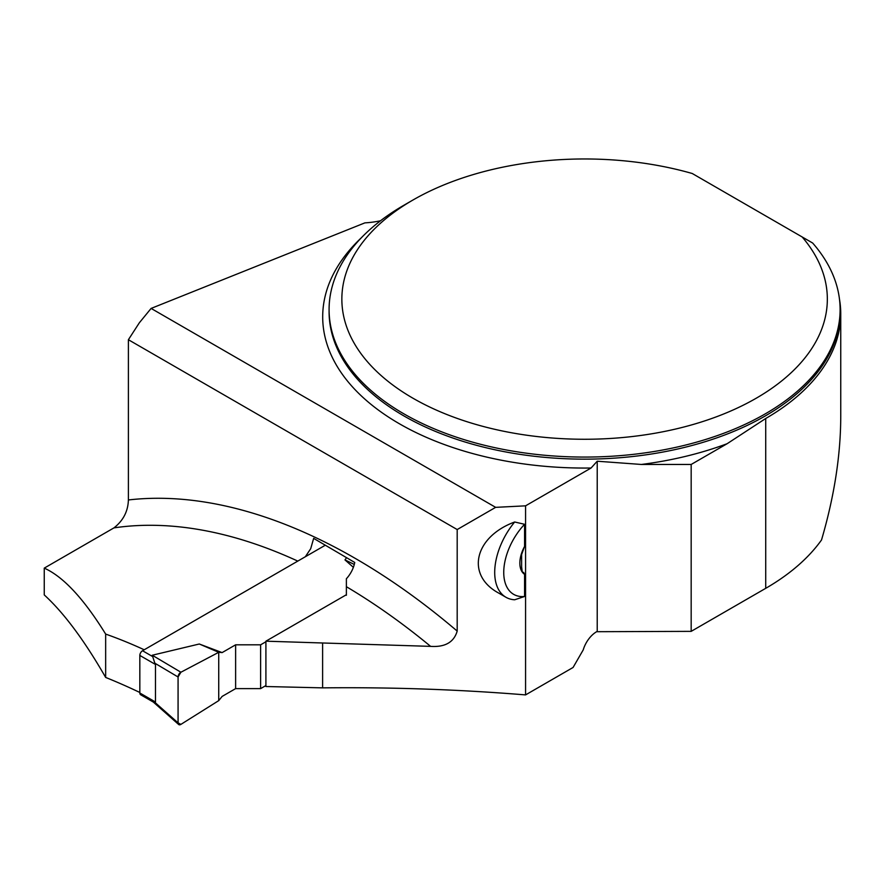 <?xml version="1.0" encoding="UTF-8"?>
<svg xmlns="http://www.w3.org/2000/svg" width="885" height="885" viewBox="0 0 885 885"><rect width="100%" height="100%" fill="white"/><g stroke="black" fill="none" stroke-linecap="round" stroke-linejoin="round"><path stroke-width="1.33" d="M457.191 529.551L128.391 339.718L128.391 499.959A623.14 359.775 60 0 1 457.191 631.082L457.191 529.551L495.644 507.348L525.568 505.833L525.568 694.902C458.85 689.459 391.203 687.114 322.616 687.866L322.616 642.986L430.608 646.371A602.696 347.971 -120 0 0 346.378 586.7L346.378 594.731L265.909 641.183L322.616 642.986M457.191 631.082C453.939 642.222 445.078 647.322 430.608 646.371M524.573 574.343L523.654 572.407L522.283 572.108A25.145 14.525 120 0 0 524.573 574.343L524.573 596.49L514.672 599.776A54.295 31.351 -60 0 1 505.954 597.275A54.295 31.351 -60 0 1 514.672 521.995L524.573 524.285L524.573 546.432A25.145 14.525 120 0 0 522.283 551.333A25.145 14.525 120 0 0 522.283 572.097L523.654 572.407L522.283 572.097L521.619 566.942L521.608 554.574L524.573 546.432M505.954 597.275L498.642 593.05C465.576 575.206 474.216 536.929 514.672 521.995M525.568 694.902L573.082 667.467L583.237 649.867A20.444 11.804 120 0 1 596.645 631.702L691.174 631.359L765.724 588.326A256.152 147.883 0 0 0 821.523 539.961C834.245 496.585 840.661 455.41 840.75 416.448L840.75 313.909A256.152 147.883 0 0 0 839.489 299.23M691.174 631.359L691.174 464.459L727.138 443.706L765.724 418.483A256.152 147.883 0 0 0 840.75 313.909M44.25 568.126C63.233 576.611 83.699 598.592 105.658 634.08L105.658 677.434C84.352 640.353 63.875 612.851 44.25 594.919L44.25 568.126L113.933 527.891C123.214 520.668 128.026 511.353 128.391 499.959M105.658 677.434A773.247 446.438 60 0 1 139.83 692.479M265.909 641.183L265.909 686.517L322.616 687.866M597.22 631.359L597.22 461.218L641.371 464.459L691.174 464.459M525.568 505.833L591.08 468.01L597.22 461.218M380.528 220.774A63.875 36.882 180 0 1 364.885 222.876L151.103 308.423L139.354 322.771L128.391 339.718M802.153 236.959L812.651 243.021A255.511 147.518 180 0 1 840.108 309.551A255.511 147.518 180 0 1 584.598 457.069A255.511 147.518 180 0 1 329.087 309.551A255.511 147.518 180 0 1 403.914 205.232L412.952 200.021A242.733 140.14 0 0 0 395.363 386.889A242.733 140.14 0 0 0 715.213 417.244A242.733 140.14 0 0 0 802.153 236.959L692.258 173.504A242.733 140.14 0 0 0 412.952 200.021M346.378 586.7L346.378 578.735A20.444 11.804 120 0 0 354.73 562.473L313.655 538.379L310.701 548.7L305.336 556.742M151.103 308.423L495.644 507.348M105.658 634.08A602.696 347.971 60 0 1 144.211 649.767M524.573 596.49A47.912 27.656 -60 0 1 503.742 572.418A47.912 27.656 -60 0 1 524.573 524.285M325.282 545.226L142.54 650.74A3.828 2.212 120 0 0 139.83 655.431L139.83 692.988A3.828 2.212 120 0 0 140.626 694.736L153.437 702.137M265.909 685.565L260.621 688.619L235.62 688.619L222.124 696.418L218.728 700.632L180.905 724.384A3.828 2.212 120 0 1 178.659 724.494A3.828 2.212 120 0 1 178.073 722.89L154.853 702.347L153.503 701.949M152.253 655.232L180.905 672.235A3.828 2.212 -60 0 0 178.073 676.992L154.853 663.208L152.253 655.232L199.291 644.003L222.124 652.599L235.62 644.811L235.62 688.619M260.621 688.619L260.621 644.811L235.62 644.811M260.621 644.811L265.909 641.758M346.378 595.295L346.378 580.87M353.38 567.329L344.973 559.895L346.533 557.716M139.83 692.988L155.483 702.026L154.853 702.347M155.483 702.026L155.483 664.469L154.853 663.208M180.905 672.235L218.728 652.3L199.291 644.003M354.288 564.453L344.973 559.895M218.728 700.632L218.728 652.3L218.728 700.632L180.905 724.384L178.073 722.89L178.073 676.992L180.905 672.235L218.728 652.3L222.124 652.599M178.073 676.992L178.073 722.89M765.724 588.326L765.724 418.483M329.087 309.551L329.087 311.631A255.511 147.518 0 0 0 584.598 459.149A255.511 147.518 0 0 0 840.108 311.631L840.108 309.551M727.138 443.706A261.905 151.213 180 0 1 641.371 464.459M591.08 468.01A261.905 151.213 180 0 1 357.651 392.32A261.905 151.213 180 0 1 361.379 237.755M297.791 561.101A602.696 347.971 -120 0 0 113.933 527.891M142.54 650.74L152.187 656.305M139.83 655.431L155.483 664.469M153.05 701.838L178.659 724.494"/></g></svg>
